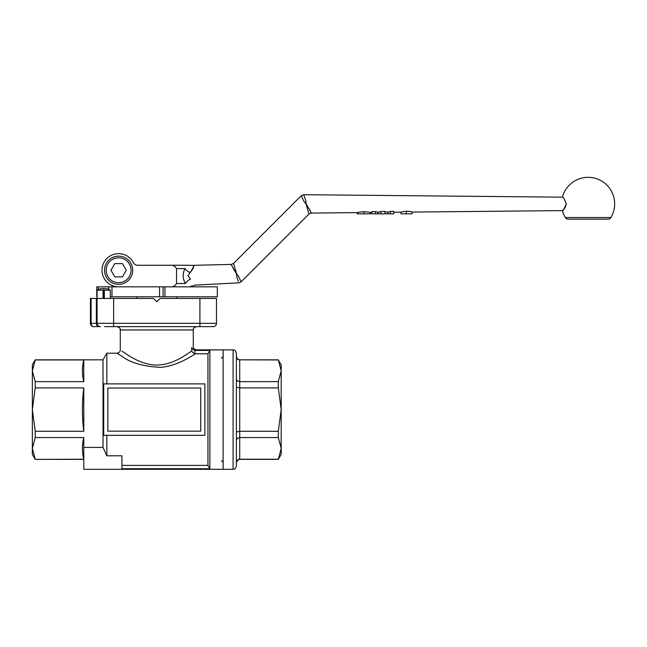 <?xml version="1.0" encoding="UTF-8"?>
<svg xmlns="http://www.w3.org/2000/svg" width="647" height="647" viewBox="0 0 647 647"><rect width="100%" height="100%" fill="white"/><g stroke="black" fill="none" stroke-linecap="round" stroke-linejoin="round"><path stroke-width="0.97" d="M83.778 459.362L35.221 459.362L83.778 459.233C81.983 452.002 81.983 444.772 83.778 437.542L35.221 437.542L35.221 431.29L83.778 431.29L83.778 387.901L35.221 387.901L35.221 381.649L83.778 381.649L83.778 359.958L35.221 359.958L32.35 370.804L32.35 364.803L35.221 359.829L103.019 359.829L106.852 353.189L116.961 353.189C119.25 352.744 120.358 351.636 120.269 349.873L120.277 329.962L193.267 329.962L193.267 346.557C193.17 348.304 194.278 349.412 196.591 349.873L223.134 349.873L223.134 469.318L83.778 469.318L83.778 437.542M35.221 459.362L32.35 454.388L32.35 448.387L35.221 459.233M104.588 326.646L113.637 326.646L104.588 326.646L113.637 326.646L113.637 298.445L97.05 298.445L97.05 323.33L90.41 323.33A3.316 3.316 0 0 0 91.389 325.676A3.316 3.316 0 0 1 90.41 323.33L90.41 298.445L90.41 323.33M113.637 326.646L213.178 326.646A3.316 3.316 0 0 0 216.494 323.33L216.494 298.445L199.907 298.445L199.907 323.33L97.05 323.33A3.316 3.316 0 0 0 100.366 326.646L93.734 326.646A3.316 2.628 -90 0 1 91.874 325.676A3.316 2.628 -90 0 1 91.106 323.33L91.106 298.445L90.41 298.445M93.734 326.646A3.316 3.316 0 0 1 91.389 325.676A3.316 3.316 0 0 0 93.734 326.646L100.366 326.646A3.316 3.316 0 0 1 98.02 325.676A3.316 3.316 0 0 0 100.366 326.646A3.316 3.316 0 0 1 97.05 323.33M103.043 298.445L103.043 290.147L97.05 290.147L97.05 298.445L96.363 298.445L96.363 323.33A3.316 2.628 -90 0 0 97.131 325.676A3.316 2.628 -90 0 0 98.991 326.646M191.682 351.014L192.879 352.72L194.86 353.715L194.86 350.367L192.879 349.356L191.682 347.633C193.793 346.202 193.793 346.202 191.682 347.633L191.682 351.014C186.91 354.087 172.676 365.401 155.781 365.07C139.76 364.479 126.642 354.087 121.935 351.07C119.727 349.485 119.727 349.485 121.935 351.07M83.778 447.417L103.019 447.417L103.019 359.829M233.09 469.318L223.134 469.318L223.134 349.873L233.09 349.873L233.09 469.318C234.068 468.679 234.829 470.539 236.406 466.002L236.406 353.189C234.829 348.652 234.068 350.512 233.09 349.873M194.86 350.367L195.612 350.456C196.906 349.687 196.906 349.687 195.612 350.456L209.863 350.456L207.946 353.804L195.604 353.804C191.714 355.907 178.119 365.612 160.949 367.375C143.367 366.558 130.354 362.838 121.927 356.214C115.36 352.243 115.368 352.243 121.943 356.206L119.016 354.459M121.935 465.387L207.946 465.387L209.863 468.743L209.863 350.456M209.863 468.743L121.935 468.743M106.852 383.881L106.852 353.189M103.019 447.417L106.852 455.803L106.852 435.31M106.852 455.803L121.935 455.803L121.935 469.318M207.946 465.387L207.946 353.804M199.907 298.445L160.092 298.445L156.776 301.761L153.452 298.445L113.637 298.445M91.106 298.445L96.363 298.445M35.221 437.542L32.35 448.387L32.35 370.804L35.221 381.649M103.69 383.881L204.881 383.881L204.881 435.31L103.69 435.31L103.69 383.881M107.831 431.161L107.831 388.03L200.74 388.03L200.74 431.161L107.831 431.161M194.86 353.715L195.604 353.804M35.221 387.901L32.35 409.6L35.221 431.29M83.778 381.649C81.983 374.419 81.983 367.189 83.778 359.958M83.778 431.29C81.983 416.83 81.983 402.361 83.778 387.901M237.376 359.004L239.722 359.958L237.433 359.061L236.406 356.707L237.376 359.004M236.406 379.15L237.376 380.921L239.722 381.649L278.323 381.649L281.194 370.804L281.194 454.388L278.323 459.362L281.194 448.387L278.323 437.542L239.722 437.542L237.376 438.27L236.406 440.041L236.406 462.484L237.433 460.13L239.722 459.233L278.323 459.233M278.323 437.542L278.323 431.29L281.194 409.6L278.323 387.901L239.722 387.901L236.406 387.157M236.406 432.034L239.722 431.29L278.323 431.29M281.194 364.803L281.194 370.804L278.323 359.958L281.194 364.803M237.376 460.187L236.406 462.484M278.323 387.901L278.323 381.649M278.323 359.958L239.722 359.829C238.694 359.036 238.274 361.366 236.406 356.505M176.68 296.787L176.68 298.445M136.865 298.445L136.865 296.787M170.776 265.262L169.385 265.262C172.725 264.89 175.111 265.998 176.526 268.586L184.953 268.57M159.55 286.831L159.55 296.787L217.327 296.787L217.327 286.831L96.759 286.831L97.05 296.787M110.322 296.787L159.55 296.787M163.076 286.831L163.076 296.787M236.042 273.091L233.155 268.465M236.123 273.196C229.273 261.267 229.37 261.388 236.406 273.56L237.085 274.344M190.21 272.565A6.64 3.526 -148.9 0 1 184.929 268.586C192.895 264.186 192.895 264.186 184.929 268.586C182.438 273.883 182.632 278.857 185.511 283.515A6.64 4.003 143.7 0 1 190.533 279.051C197.295 287.082 197.295 287.082 190.533 279.051L187.905 275.638L190.21 272.565C193.793 267.963 194.674 265.65 192.846 265.634C194.682 265.65 193.801 267.963 190.21 272.565L193.623 266.677M118.619 286.831A16.587 16.587 0 0 1 102.024 270.244A16.587 16.587 0 0 1 133.331 262.585A4.974 4.974 0 0 0 137.746 265.262A4.974 4.974 0 0 1 133.331 262.585M412.034 212.079L562.429 210.607A26.543 26.543 0 0 0 565.357 217.554A3.316 3.316 0 0 0 568.195 219.163L608.01 219.163A3.316 3.316 0 0 0 610.857 217.554A26.543 26.543 0 0 0 591.495 177.553A26.543 26.543 0 0 0 562.429 197.165C563.311 197.06 564.596 199.292 566.271 203.886C565.518 207.121 564.313 209.28 562.672 210.364C562.688 211.448 563.885 209.288 566.271 203.886M565.357 217.554L610.857 217.554M189.951 286.831A3.316 3.316 0 0 0 191.819 286.257L190.978 285.958M236.252 272.436L233.527 263.442L231.286 264.405L190.849 265.391A3.316 3.316 0 0 0 189.951 265.262L137.746 265.262M390.4 211.407L393.78 211.367L393.78 213.833L390.4 213.833L390.4 211.407L387.86 212.256L384.941 211.472L380.954 211.52L377.937 212.362L375.446 211.577L372.001 211.618L372.001 213.833L375.446 213.833L375.446 211.577M357.298 212.612L357.298 213.833L357.888 213.833L357.888 212.394L363.946 211.658L370.31 212.305L370.31 213.833L370.788 213.833L370.788 212.483M406.292 211.205C413.926 211.618 410.942 212.014 412.05 212.07L412.05 213.833L406.292 213.833L406.292 211.205L400.97 212.054L400.97 213.833L406.292 213.833M309.436 209.167L310.536 211.488M306.039 203.926C302.845 200.166 304.066 201.023 303.217 199.85L301.292 195.677L303.208 199.842C304.098 201.063 302.747 200.069 306.144 204.048L306.144 204.048C313.156 216.049 313.253 216.171 306.435 204.403L306.144 204.048C305.74 198.888 305.489 200.497 305.255 199.017L303.661 194.707L305.255 199.025C305.489 200.449 305.74 199.025 306.144 203.886M240.166 279.722L241.088 281.801M375.446 213.833L384.941 213.833L384.941 211.472M384.941 213.833L387.86 213.833L387.86 212.313M380.954 213.833L380.954 211.52M377.937 213.833L377.937 212.41M387.86 213.833L390.4 213.833M357.888 213.833L370.31 213.833M236.406 273.56C237.077 279.431 237.344 277.7 237.651 279.399L237.789 279.779C237.449 277.967 237.174 279.908 236.406 273.56L236.406 273.56C239.827 277.806 238.5 276.811 239.422 278.129L240.506 280.474M238.403 281.429L237.748 279.658M306.177 204.323L308.934 214.036L311.247 213.073L357.888 212.604M185.511 283.515C193.841 287.26 193.841 287.26 185.511 283.515L176.526 283.515L176.526 268.586M176.526 283.515C175.111 286.103 172.725 287.211 169.377 286.831M136.832 265.181L136.347 265.06M103.043 290.147A13.716 7.869 -90 0 1 103.69 289.686A13.716 7.869 90 0 1 104.329 290.147L110.322 290.147L110.322 298.445M104.329 290.147L104.329 298.445M103.69 289.686L103.69 298.445M118.619 284.34A14.105 14.105 0 0 0 132.716 270.244A14.105 14.105 0 0 0 118.619 256.139A14.105 14.105 0 0 0 104.515 270.244A14.105 14.105 0 0 0 118.619 284.34A14.105 14.105 0 0 0 132.716 270.244A14.105 14.105 0 0 0 118.619 256.139M114.786 263.604L122.445 263.604L126.278 270.244L122.445 276.876L114.786 276.876L110.952 270.244L114.786 263.604M216.494 323.33L199.907 323.33L199.907 326.646M213.178 326.646A3.316 3.316 0 0 0 215.524 325.676M236.406 462.686C239.002 457.138 238.678 460.438 239.722 459.362L239.722 359.958M98.417 289.508L98.417 286.831M164.961 296.787L164.961 286.831M108.753 286.831L108.753 289.435M363.946 213.833L363.946 211.658M106.173 270.244A12.439 12.439 0 0 1 118.619 257.797A12.439 12.439 0 0 1 131.058 270.244A12.439 12.439 0 0 1 118.619 282.682A12.439 12.439 0 0 1 106.173 270.244M193.267 329.962C194.011 329.008 191.779 328.482 196.591 326.646M221.476 358.171L223.134 356.505M221.476 461.028C221.856 460.68 222.406 461.23 223.134 462.686M120.277 329.962C119.493 328.951 121.83 328.53 116.961 326.646M239.722 459.362L278.323 459.362M239.722 359.829L278.323 359.829M111.98 286.831L111.98 296.787M96.759 286.831L96.759 296.787M393.78 212.256L400.97 212.184M388.41 212.313L387.229 212.321M378.544 212.402L377.427 212.418M372.001 212.467L370.31 212.483M191.819 286.257L195.208 285.117L238.937 282.82L241.113 281.857L308.934 214.036M562.429 197.165L303.661 194.707L301.284 195.669L233.527 263.442M110.322 290.147A14.105 14.105 0 0 0 97.05 290.147"/></g></svg>

